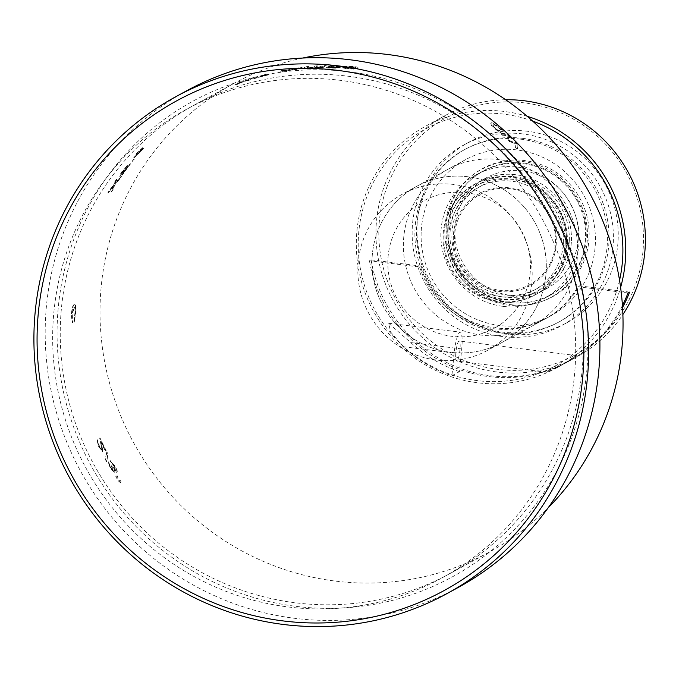 <?xml version="1.0" encoding="UTF-8"?>
<svg xmlns="http://www.w3.org/2000/svg" width="679" height="679" viewBox="0 0 679 679"><rect width="100%" height="100%" fill="white"/><g stroke="black" fill="none" stroke-linecap="round" stroke-linejoin="round"><path stroke-width="0.51" stroke-dasharray="3.4 2.55" d="M505.914 188.321A51.511 50.161 -118.6 0 0 454.557 237.438A51.511 50.161 -118.6 0 0 504.132 290.637A51.511 50.161 -118.6 0 0 555.49 241.52A51.511 50.161 -118.6 0 0 505.914 188.321M105.61 450.72L106.128 450.44A266.864 259.904 -118.6 0 1 100.008 437.853L101.918 449.49L99.457 446.196L97.224 439.661L99.015 446.502L103.089 451.798L100.908 441.197A266.864 259.904 -118.6 0 0 105.61 450.72M106.841 451.815L105.644 459.259A266.864 259.904 -118.6 0 0 106.832 461.372L107.978 453.954A266.864 259.904 -118.6 0 1 106.841 451.815L106.493 452.002A267.271 260.303 -118.6 0 0 107.63 454.141L106.484 461.567A267.271 260.303 -118.6 0 1 105.304 459.454L106.493 452.002M110.236 460.591L114.327 466.057L115.82 470.233L111.993 465.48L111.679 465.981L113.503 470.318L111.127 467.687L108.453 461.864L110.609 467.865L114.861 472.525L114.123 469.639L117.204 472.423C117.713 471.549 116.89 469.316 114.743 465.726L109.896 460.786L113.987 466.261L115.481 470.445L111.662 465.684L111.339 466.184L113.164 470.53L110.787 467.89L108.114 462.059L110.278 468.069L114.522 472.737L113.792 469.851L116.873 472.635C117.382 471.761 116.559 469.529 114.412 465.93L109.896 460.786M115.795 476.14A266.864 259.904 -118.6 0 0 117.221 478.305L118.35 477.04A266.864 259.904 -118.6 0 1 117.586 475.877L115.795 476.14M118.808 480.673A266.864 259.904 -118.6 0 0 120.276 482.803L121.38 481.513A266.864 259.904 -118.6 0 1 120.607 480.392L118.486 480.893A267.271 260.303 -118.6 0 0 119.954 483.032L121.057 481.742A267.271 260.303 -118.6 0 1 120.276 480.613L118.486 480.893M302.69 58.046A266.864 259.904 -118.6 0 0 233.678 83.542A266.864 259.904 -118.6 0 0 100.339 298.497A266.864 259.904 -118.6 0 0 223.654 540.051A266.864 259.904 -118.6 0 0 489.372 552.044A266.864 259.904 -118.6 0 0 548.148 507.799M52.987 324.341A266.864 259.904 -118.6 0 0 176.302 565.896A266.864 259.904 -118.6 0 0 442.021 577.888A266.864 259.904 -118.6 0 0 575.359 362.942A266.864 259.904 -118.6 0 0 452.044 121.38A266.864 259.904 -118.6 0 0 186.326 109.387A266.864 259.904 -118.6 0 0 52.987 324.341M73.977 304.472L74.376 304.515C73.188 305.227 72.33 308.41 71.796 314.071L72.653 322.72L72.263 313.817L74.52 307.248L73.765 307.298C74.631 306.602 75.055 308.19 75.038 312.06L73.867 322.338L75.505 311.805C75.649 306.28 75.14 303.836 73.977 304.472C72.797 305.185 71.932 308.376 71.397 314.046L71.728 315.268M71.329 315.243L72.254 322.703L71.864 313.791L74.155 307.341C75.029 306.645 75.454 308.224 75.437 312.085L74.266 322.347L75.904 311.831C76.04 306.322 75.53 303.886 74.376 304.515M357.943 265.803A88.957 86.632 -118.6 0 0 399.048 346.324A88.957 86.632 -118.6 0 0 487.624 350.313A88.957 86.632 -118.6 0 0 532.064 278.67A88.957 86.632 -118.6 0 0 490.959 198.149A88.957 86.632 -118.6 0 0 402.392 194.152A88.957 86.632 -118.6 0 0 357.943 265.803M372.084 258.079A88.957 86.632 -118.6 0 0 413.188 338.6A88.957 86.632 -118.6 0 0 501.764 342.598A88.957 86.632 -118.6 0 0 546.213 270.946A88.957 86.632 -118.6 0 0 505.108 190.426A88.957 86.632 -118.6 0 0 416.533 186.436A88.957 86.632 -118.6 0 0 372.084 258.079M350.814 68.774L354.752 68.29L349.074 68.121C345.238 67.798 343.591 67.416 344.117 66.983L352.112 66.686C357.179 67.238 358.97 67.824 357.502 68.435L353.538 69.122L347.716 68.885L342.7 67.908L350.814 68.774L354.752 68.29M354.786 67.892L349.099 67.722C345.255 67.399 343.599 67.017 344.126 66.584L343.956 67.162L344.126 66.584L352.129 66.287C357.205 66.839 359.004 67.425 357.536 68.036L353.538 69.122M353.572 68.715L342.717 67.51L342.683 67.976L342.717 67.51L350.839 68.375M351.841 66.958L346.672 67.128L350.194 67.917L355.516 67.875L355.643 67.365L351.866 66.55L346.689 66.729L355.516 67.875L351.866 66.55M335.078 67.459L333.066 67.374C329.213 67.297 327.541 67.051 328.059 66.627L336.428 65.897L341.817 66.729L335.961 66.152L330.631 66.61L340.739 67.17L336.64 68.214A266.864 259.904 -118.6 0 0 326.48 68.044L326.989 67.357A267.271 260.303 -118.6 0 1 335.078 67.459L337.166 67.323M337.166 66.924L333.058 66.975C329.205 66.898 327.533 66.644 328.05 66.228L327.898 66.797L328.05 66.228L330.605 65.71L336.428 65.49L341.826 66.321L335.961 65.744L330.622 66.211L340.748 66.763L336.648 67.807A267.271 260.303 -118.6 0 0 326.472 67.637L326.989 67.357M335.078 67.866A266.864 259.904 -118.6 0 0 326.998 67.756M323.323 67.119L326.268 65.515L323.323 67.119A267.271 260.303 -118.6 0 0 320.785 67.187L307.612 67.925L303.971 67.807L305.983 66.712L303.971 67.807M323.34 67.527A266.864 259.904 -118.6 0 0 320.802 67.586L320.785 67.187M314.878 66.389L313.197 67.306L314.878 66.389A266.864 259.904 -118.6 0 1 317.407 66.245L315.531 67.263L317.517 67.493L323.722 65.574A267.271 260.303 -118.6 0 1 326.268 65.515M314.844 65.99A267.271 260.303 -118.6 0 1 317.373 65.838L315.497 66.865L317.492 67.094M305.983 66.712A267.271 260.303 -118.6 0 1 308.512 66.474L306.696 67.467L313.163 66.907M317.517 67.493L322.228 66.398M283.075 70.667L282.939 71.236L283.075 70.667L289.466 69.53L291.138 68.613A267.271 260.303 -118.6 0 1 293.651 68.231L291.766 69.25L293.735 69.233L299.931 67.382A267.271 260.303 -118.6 0 1 302.452 67.085L299.507 68.689A267.271 260.303 -118.6 0 0 296.986 68.986L280.393 71.244L282.405 70.149A267.271 260.303 -118.6 0 1 284.891 69.674L283.075 70.667M302.452 67.085L299.558 69.088A266.864 259.904 -118.6 0 0 297.046 69.385L280.478 71.643L282.489 70.54A266.864 259.904 -118.6 0 1 284.976 70.073L283.151 71.066L284.985 70.591M265.973 73.901L262.518 76.235A266.864 259.904 -118.6 0 1 269.139 74.58L268.68 74.834A266.864 259.904 -118.6 0 0 252.817 79.103L253.157 78.467A267.271 260.303 -118.6 0 1 259.718 76.566L263.282 74.622A267.271 260.303 -118.6 0 1 265.973 73.901L262.408 75.844A267.271 260.303 -118.6 0 1 269.045 74.189L268.578 74.444A267.271 260.303 -118.6 0 0 252.69 78.722M250.033 79.545L254.056 77.347L250.033 79.545A267.271 260.303 -118.6 0 0 247.385 80.402L249.04 79.502A267.271 260.303 -118.6 0 0 239.016 83.025L237.361 83.924A267.271 260.303 -118.6 0 0 234.764 84.917L238.787 82.719L234.764 84.917M250.161 79.927A266.864 259.904 -118.6 0 0 247.512 80.784L249.168 79.884A266.864 259.904 -118.6 0 0 239.161 83.398L239.016 83.025M254.056 77.347A267.271 260.303 -118.6 0 0 251.408 78.204L249.499 79.248A267.271 260.303 -118.6 0 0 239.475 82.77L241.384 81.726A267.271 260.303 -118.6 0 0 238.787 82.719M241.384 81.726L239.475 82.77M517.483 143.931A267.271 260.303 -118.6 0 0 515.59 142.064L509.793 140.757L509.776 136.555A267.271 260.303 -118.6 0 0 507.799 134.756L501.357 133.661A267.271 260.303 -118.6 0 1 503.131 135.214L508.376 135.936L508.248 139.882A267.271 260.303 -118.6 0 1 510.532 142.047L516.193 143.345L515.785 147.216A267.271 260.303 -118.6 0 1 517.44 148.896L517.211 144.211A266.864 259.904 -118.6 0 0 515.319 142.352L515.59 142.064M517.211 144.211L517.16 149.176A266.864 259.904 -118.6 0 0 515.514 147.496L515.921 143.625L510.269 142.335A266.864 259.904 -118.6 0 0 507.985 140.18L508.121 136.233L502.876 135.52A266.864 259.904 -118.6 0 0 501.102 133.958L501.357 133.661M501.102 133.958L507.799 134.756M501.229 129.536L498.505 131.191L501.229 129.536A267.271 260.303 -118.6 0 0 498.496 127.253L495.101 124.8L492.767 124.325L493.922 126.795L496.06 128.637A267.271 260.303 -118.6 0 1 498.751 130.886M500.975 129.842A266.864 259.904 -118.6 0 0 498.25 127.559L494.855 125.106L492.521 124.639L493.675 127.109L495.814 128.951A266.864 259.904 -118.6 0 1 498.505 131.191M503.334 130.818A267.271 260.303 -118.6 0 0 498.7 126.914C494.668 123.688 492.088 122.356 490.985 122.916L491.74 125.267L495.695 128.84A267.271 260.303 -118.6 0 1 500.109 132.575L503.334 130.818M491.503 125.581L490.747 123.238C491.851 122.678 494.422 124.002 498.454 127.219A266.864 259.904 -118.6 0 1 503.08 131.115L499.854 132.872A266.864 259.904 -118.6 0 0 495.449 129.154L491.74 125.267M140.926 150.831L143.685 147.564L143.422 146.978L136.852 153.055C133.755 156.739 132.974 158.054 134.501 157.027L141.224 151.103L143.973 147.844L143.71 147.258L137.15 153.327C134.06 157.002 133.279 158.326 134.798 157.29L141.224 151.103M140.765 151.358L136.445 155.364C135.206 156.263 135.605 155.491 137.633 153.055L142.607 148.905L141.69 148.837C142.921 147.929 142.514 148.684 140.468 151.078L136.139 155.092C134.909 155.992 135.308 155.219 137.336 152.783L139.543 150.475L141.987 149.108C143.218 148.209 142.811 148.956 140.765 151.358L140.468 151.078M127.525 165.668L122.339 171.651L119.682 176.302L128.051 166.788A266.864 259.904 -118.6 0 0 121.94 175.199L122.458 174.919A266.864 259.904 -118.6 0 1 130.572 163.885L121.159 174.223L127.211 165.413L122.339 171.651M122.016 171.405L119.198 176.099L119.682 176.302L128.051 166.788M127.728 166.533A267.271 260.303 -118.6 0 0 121.617 174.961L121.94 175.199M121.617 174.961L122.135 174.681A267.271 260.303 -118.6 0 1 130.258 163.631L120.837 173.977L127.211 165.413M111.594 191.928A266.864 259.904 -118.6 0 1 113.325 189L114.734 184.934L119.572 179.146A266.864 259.904 -118.6 0 1 121.516 176.277L115.175 183.737L116.924 179.307A266.864 259.904 -118.6 0 0 115.031 182.125L113.546 185.087L109.523 190.052A267.271 260.303 -118.6 0 0 107.74 193.031L113.011 186.411L111.594 191.928L113.011 186.411M115.031 182.125L113.749 184.382M114.08 184.612L113.546 185.087M113.877 185.316L112.375 186.521M112.706 186.742L109.862 190.264A266.864 259.904 -118.6 0 0 108.08 193.243L107.74 193.031M108.08 193.243L113.351 186.632M114.7 181.904A267.271 260.303 -118.6 0 1 116.593 179.078L114.844 183.517L121.193 176.039A267.271 260.303 -118.6 0 0 119.249 178.917L114.403 184.713L112.986 188.787A267.271 260.303 -118.6 0 0 111.246 191.716M101.57 449.659L99.1 446.375L96.868 439.831L98.667 446.68L102.741 451.976L100.551 441.358A267.271 260.303 -118.6 0 0 105.262 450.898L105.771 450.618A267.271 260.303 -118.6 0 1 99.652 438.014L101.918 449.49M134.366 159.132L133.848 159.412A266.864 259.904 -118.6 0 0 132.252 161.381L132.77 161.101A266.864 259.904 -118.6 0 1 134.366 159.132M507.536 135.053A266.864 259.904 -118.6 0 1 509.513 136.852L509.522 141.045L515.319 142.352M254.184 77.737A266.864 259.904 -118.6 0 0 251.544 78.586L249.634 79.63A266.864 259.904 -118.6 0 0 239.619 83.144M239.161 83.398L237.506 84.306A266.864 259.904 -118.6 0 0 234.909 85.291M241.529 82.108A266.864 259.904 -118.6 0 0 238.94 83.093M252.817 79.103L253.275 78.857A266.864 259.904 -118.6 0 1 259.836 76.956L263.393 75.013A266.864 259.904 -118.6 0 1 266.083 74.291M285.061 70.989L291.206 69.012A266.864 259.904 -118.6 0 1 293.71 68.63L291.834 69.648L293.795 69.631L299.991 67.781A266.864 259.904 -118.6 0 1 302.503 67.484M322.245 66.797L323.747 65.982A266.864 259.904 -118.6 0 1 326.285 65.922M320.802 67.586L304.022 68.206M313.197 67.306L306.738 67.866L308.555 66.873A266.864 259.904 -118.6 0 0 306.034 67.111M134.052 158.869A267.271 260.303 -118.6 0 0 132.456 160.847L131.947 161.127A267.271 260.303 -118.6 0 1 133.542 159.149L134.052 158.869M117.255 476.098A267.271 260.303 -118.6 0 0 118.027 477.261L116.89 478.525A267.271 260.303 -118.6 0 1 115.464 476.352L117.255 476.098M186.954 90.621A283.041 275.657 -118.6 0 0 45.221 327.838A283.041 275.657 -118.6 0 0 180.215 577.294A283.041 275.657 -118.6 0 0 458.147 587.513M587.989 349.812A270.913 263.842 -118.6 0 0 327.244 69.979A270.913 263.842 -118.6 0 0 57.112 328.322A270.913 263.842 -118.6 0 0 317.857 608.155A270.913 263.842 -118.6 0 0 587.989 349.812M583.227 350.092A266.864 259.904 -118.6 0 0 326.37 74.435A266.864 259.904 -118.6 0 0 60.27 328.916A266.864 259.904 -118.6 0 0 317.118 604.582A266.864 259.904 -118.6 0 0 583.227 350.092M569.274 240.646A60.898 59.302 -118.6 0 0 511.958 176.532A60.898 59.302 -118.6 0 0 450.016 233.27A60.898 59.302 -118.6 0 0 507.332 297.377A60.898 59.302 -118.6 0 0 569.274 240.646M566.413 240.756A58.47 56.943 -118.6 0 0 539.075 188.338A58.47 56.943 -118.6 0 0 481.148 185.902A58.47 56.943 -118.6 0 0 451.908 233.678A58.47 56.943 -118.6 0 0 479.247 286.105A58.47 56.943 -118.6 0 0 537.174 288.541A58.47 56.943 -118.6 0 0 566.413 240.756M563.349 242.428A58.47 56.943 -118.6 0 0 536.02 190.01A58.47 56.943 -118.6 0 0 478.092 187.565A58.47 56.943 -118.6 0 0 448.844 235.35A58.47 56.943 -118.6 0 0 476.183 287.769A58.47 56.943 -118.6 0 0 534.11 290.213A58.47 56.943 -118.6 0 0 563.349 242.428M565.242 242.844A60.898 59.302 -118.6 0 0 507.926 178.73A60.898 59.302 -118.6 0 0 445.984 235.469A60.898 59.302 -118.6 0 0 503.309 299.575A60.898 59.302 -118.6 0 0 565.242 242.844M571.412 240.773A63.079 61.433 -118.6 0 0 541.918 184.221A63.079 61.433 -118.6 0 0 479.425 181.59A63.079 61.433 -118.6 0 0 447.877 233.135A63.079 61.433 -118.6 0 0 477.371 289.695A63.079 61.433 -118.6 0 0 539.864 292.326A63.079 61.433 -118.6 0 0 571.412 240.773M578.406 236.954A63.079 61.433 -118.6 0 0 548.912 180.402A63.079 61.433 -118.6 0 0 486.419 177.771A63.079 61.433 -118.6 0 0 454.871 229.315A63.079 61.433 -118.6 0 0 484.365 285.876A63.079 61.433 -118.6 0 0 546.858 288.507A63.079 61.433 -118.6 0 0 578.406 236.954M447.741 228.882A70.353 68.52 -118.6 0 0 513.969 302.944A70.353 68.52 -118.6 0 0 585.536 237.395A70.353 68.52 -118.6 0 0 519.308 163.333A70.353 68.52 -118.6 0 0 447.741 228.882M444.889 228.993A72.78 70.888 -118.6 0 0 513.392 305.618A72.78 70.888 -118.6 0 0 587.428 237.811A72.78 70.888 -118.6 0 0 518.917 161.186A72.78 70.888 -118.6 0 0 444.889 228.993M421.158 232.32A88.957 86.632 -118.6 0 0 462.747 312.085A88.957 86.632 -118.6 0 0 550.881 315.794A88.957 86.632 -118.6 0 0 595.373 243.099A88.957 86.632 -118.6 0 0 553.784 163.333A88.957 86.632 -118.6 0 0 465.65 159.624A88.957 86.632 -118.6 0 0 421.158 232.32M372.041 259.132A88.957 86.632 -118.6 0 0 413.63 338.889A88.957 86.632 -118.6 0 0 501.764 342.598A88.957 86.632 -118.6 0 0 546.255 269.902A88.957 86.632 -118.6 0 0 504.667 190.145A88.957 86.632 -118.6 0 0 416.533 186.436A88.957 86.632 -118.6 0 0 372.041 259.132M387.879 260.108A72.78 70.888 -118.6 0 0 456.39 336.733A72.78 70.888 -118.6 0 0 530.418 268.926A72.78 70.888 -118.6 0 0 461.907 192.301A72.78 70.888 -118.6 0 0 387.879 260.108M566.575 243.413A63.079 61.433 -118.6 0 0 537.089 186.861A63.079 61.433 -118.6 0 0 474.596 184.23A63.079 61.433 -118.6 0 0 443.048 235.774A63.079 61.433 -118.6 0 0 472.533 292.326A63.079 61.433 -118.6 0 0 535.027 294.958A63.079 61.433 -118.6 0 0 566.575 243.413M567.381 242.972A63.079 61.433 -118.6 0 0 537.895 186.419A63.079 61.433 -118.6 0 0 475.402 183.788A63.079 61.433 -118.6 0 0 443.845 235.333A63.079 61.433 -118.6 0 0 473.339 291.894A63.079 61.433 -118.6 0 0 535.833 294.525A63.079 61.433 -118.6 0 0 567.381 242.972M453.334 236.411A52.563 51.197 -118.6 0 0 502.816 291.749A52.563 51.197 -118.6 0 0 556.288 242.776A52.563 51.197 -118.6 0 0 506.806 187.438A52.563 51.197 -118.6 0 0 453.334 236.411M459.462 371.634A137.481 133.89 61.4 0 1 410.727 342.581L388.643 323.212L390.722 332.099L403.156 346.714A137.481 133.89 -118.6 0 0 451.891 375.759L459.462 371.634L461.72 348.938A19.004 3.531 -82.9 0 0 460.294 332.15A19.004 3.531 -82.9 0 0 454.158 353.072L451.891 375.759M505.668 99.745A137.481 133.89 -118.6 0 0 444.821 115.719A137.481 133.89 -118.6 0 0 378.78 261.254A137.481 133.89 -118.6 0 0 497.172 372.024A137.481 133.89 -118.6 0 0 576.539 357.061A137.481 133.89 -118.6 0 0 622.889 314.53M622.558 307.485A137.481 133.89 61.4 0 1 569.774 360.753A137.481 133.89 61.4 0 1 490.408 375.716A137.481 133.89 61.4 0 1 371.073 259.87L369.469 260.744A137.481 133.89 61.4 0 0 488.804 376.599A137.481 133.89 61.4 0 0 568.162 361.635L564.045 363.885L576.632 355.711L560.039 366.066L546.561 372.151L564.045 363.885M527.201 116.321A137.481 133.89 -118.6 0 0 504.531 111.483A137.481 133.89 -118.6 0 0 425.164 126.438A137.481 133.89 -118.6 0 0 359.132 271.982A137.481 133.89 -118.6 0 0 477.524 382.752A137.481 133.89 -118.6 0 0 556.89 367.789A137.481 133.89 -118.6 0 0 620.606 287.446M532.633 121.083A135.053 131.531 -118.6 0 0 503.81 114.14A135.053 131.531 -118.6 0 0 358.868 230.953A135.053 131.531 -118.6 0 0 477.278 380.622A135.053 131.531 -118.6 0 0 619.537 280.308M524.426 102.885A135.053 131.531 -118.6 0 0 379.485 219.707A135.053 131.531 -118.6 0 0 497.894 369.368A135.053 131.531 -118.6 0 0 642.843 252.546A135.053 131.531 -118.6 0 0 524.426 102.885M522.423 138.312A98.251 95.697 -118.6 0 0 465.701 148.998A98.251 95.697 -118.6 0 0 418.51 253.021A98.251 95.697 -118.6 0 0 503.122 332.184A98.251 95.697 -118.6 0 0 559.844 321.498A98.251 95.697 -118.6 0 0 607.043 217.475A98.251 95.697 -118.6 0 0 522.423 138.312M520.81 139.187A98.251 95.697 -118.6 0 0 464.088 149.881A98.251 95.697 -118.6 0 0 416.898 253.895A98.251 95.697 -118.6 0 0 501.509 333.066A98.251 95.697 -118.6 0 0 558.231 322.372A98.251 95.697 -118.6 0 0 605.43 218.358A98.251 95.697 -118.6 0 0 520.81 139.187M458.936 341.028A10.109 1.876 97.1 0 0 455.999 351.442A10.109 1.876 97.1 0 0 456.687 361.033A10.109 1.876 97.1 0 0 456.95 360.973A10.109 1.876 97.1 0 0 459.878 350.568A10.109 1.876 97.1 0 0 459.191 340.977A10.109 1.876 97.1 0 0 458.936 341.028M499.286 159.616A88.957 86.632 -118.6 0 0 403.81 236.564A88.957 86.632 -118.6 0 0 481.81 335.146A88.957 86.632 -118.6 0 0 577.277 258.198A88.957 86.632 -118.6 0 0 499.286 159.616M622.431 305.516A137.481 133.89 61.4 0 1 568.162 361.635M371.073 259.87L421.192 266.117L419.588 266.991L369.469 260.744M629.603 292.106L579.484 285.859A88.957 86.632 -118.6 0 1 495.178 327.847A88.957 86.632 -118.6 0 1 421.192 266.117M627.99 292.988L577.871 286.733L579.484 285.859M419.588 266.991A88.957 86.632 -118.6 0 0 493.565 328.729A88.957 86.632 -118.6 0 0 577.871 286.733M503.105 306.39A70.591 68.749 -118.6 0 0 543.854 298.701A70.591 68.749 -118.6 0 0 577.761 223.977A70.591 68.749 -118.6 0 0 516.965 167.093A70.591 68.749 -118.6 0 0 476.217 174.783A70.591 68.749 -118.6 0 0 442.309 249.507A70.591 68.749 -118.6 0 0 503.105 306.39M510.192 302.52A70.591 68.749 -118.6 0 0 550.941 294.839A70.591 68.749 -118.6 0 0 584.848 220.106A70.591 68.749 -118.6 0 0 524.052 163.232A70.591 68.749 -118.6 0 0 483.304 170.913A70.591 68.749 -118.6 0 0 449.396 245.645A70.591 68.749 -118.6 0 0 510.192 302.52M510.43 304.65A73.018 71.108 -118.6 0 0 588.795 241.486A73.018 71.108 -118.6 0 0 524.774 160.575A73.018 71.108 -118.6 0 0 446.409 223.731A73.018 71.108 -118.6 0 0 510.43 304.65M527.693 131.285A102.707 100.025 -118.6 0 0 468.4 142.463A102.707 100.025 -118.6 0 0 419.07 251.188A102.707 100.025 -118.6 0 0 507.519 333.941A102.707 100.025 -118.6 0 0 566.804 322.763A102.707 100.025 -118.6 0 0 616.142 214.038A102.707 100.025 -118.6 0 0 527.693 131.285M522.864 133.924A102.707 100.025 -118.6 0 0 463.57 145.094A102.707 100.025 -118.6 0 0 414.241 253.827A102.707 100.025 -118.6 0 0 502.681 336.572A102.707 100.025 -118.6 0 0 561.974 325.402A102.707 100.025 -118.6 0 0 611.304 216.669A102.707 100.025 -118.6 0 0 522.864 133.924M410.727 342.581L461.72 348.938M403.156 346.714L454.158 353.072M489.372 552.044L442.021 577.888M550.881 315.794L487.624 350.313M465.65 159.624L402.392 194.152M233.678 83.542L186.326 109.387M481.148 185.902L478.092 187.565M486.419 177.771L479.425 181.59M546.858 288.507L539.864 292.326M537.174 288.541L534.11 290.213M475.402 183.788L474.596 184.23M535.833 294.525L535.027 294.958M444.821 115.719L425.164 126.438M465.701 148.998L464.088 149.881M546.476 372.236L456.687 361.033M388.643 323.212L460.294 332.15M576.794 355.643L459.191 340.977M559.844 321.498L558.231 322.372M576.539 357.061L569.774 360.753M560.039 366.066L556.89 367.789M550.941 294.839L543.854 298.701M468.4 142.463L463.57 145.094M566.804 322.763L561.974 325.402M483.304 170.913L476.217 174.783"/><path stroke-width="1.02" d="M548.148 507.799A266.864 259.904 -118.6 0 0 622.711 337.098A266.864 259.904 -118.6 0 0 302.69 58.046M446.875 593.667L458.147 587.513A283.041 275.657 -118.6 0 0 599.88 350.296A283.041 275.657 -118.6 0 0 464.886 100.84A283.041 275.657 -118.6 0 0 186.954 90.621L175.683 96.774A283.041 275.657 -118.6 0 0 33.95 333.992A283.041 275.657 -118.6 0 0 168.944 583.448A283.041 275.657 -118.6 0 0 446.875 593.667A283.041 275.657 -118.6 0 0 588.6 356.45A283.041 275.657 -118.6 0 0 453.606 106.993A283.041 275.657 -118.6 0 0 175.683 96.774M37.107 334.594A278.993 271.719 -118.6 0 0 305.635 622.779A278.993 271.719 -118.6 0 0 583.838 356.73A278.993 271.719 -118.6 0 0 315.311 68.537A278.993 271.719 -118.6 0 0 37.107 334.594M622.889 314.53A137.481 133.89 -118.6 0 0 524.18 100.755A137.481 133.89 -118.6 0 0 505.668 99.745M619.537 280.308A135.053 131.531 -118.6 0 0 532.633 121.083M620.606 287.446A137.481 133.89 -118.6 0 0 527.201 116.321M622.558 307.485A137.481 133.89 61.4 0 0 629.603 292.106L627.99 292.988A137.481 133.89 61.4 0 1 622.431 305.516"/></g></svg>
